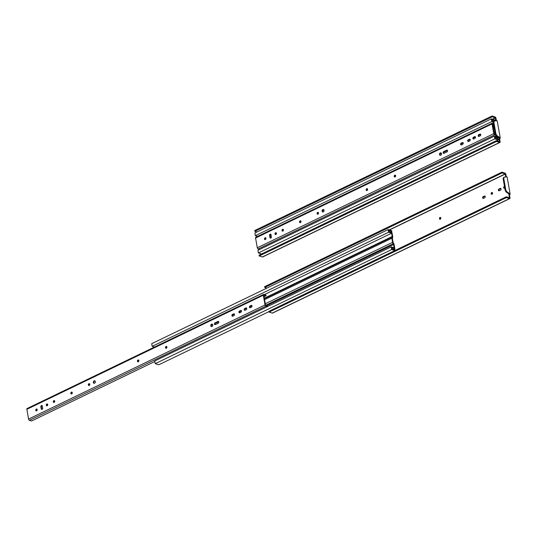 <?xml version="1.0" encoding="UTF-8"?>
<svg xmlns="http://www.w3.org/2000/svg" width="537" height="537" viewBox="0 0 537 537"><rect width="100%" height="100%" fill="white"/><g stroke="black" fill="none" stroke-linecap="round" stroke-linejoin="round"><path stroke-width="0.81" d="M262.351 256.975L499.645 142.459A0.98 0.537 64.2 0 0 499.913 142.446L262.62 256.968A0.98 0.537 64.2 0 1 262.351 256.975L259.21 255.968L259.069 255.182L496.369 140.66L499.538 141.667L498.967 138.244L499.605 138.888L500.249 137.989L497.215 120.798L496.812 120.812M499.605 138.888L500.115 141.768A0.98 0.537 64.2 0 1 499.913 142.446M492.02 116.019L254.726 230.534L254.867 231.326L492.161 116.811L492.02 116.019L495.161 117.026A0.98 0.537 64.2 0 1 495.94 118.113L496.416 120.791M495.899 120.825L495.302 117.811L492.161 116.811M497.014 120.751L494.892 120.892A2.927 1.598 64.2 0 0 494.557 120.986L493.899 121.302A2.927 1.598 64.2 0 0 493.248 122.765L495.228 133.975L495.886 133.659A2.927 1.598 64.2 0 0 497.564 136.062L500.001 137.667M495.228 133.975A2.927 1.598 64.2 0 0 496.906 136.378L499.343 137.982L498.967 138.244M496.369 140.66L496.503 141.453L499.645 142.459M493.248 122.765L493.906 122.449L495.886 133.659M494.557 120.986A2.927 1.598 64.2 0 0 493.906 122.449M259.21 255.968L496.503 141.453M254.867 231.326L256.934 231.991M257.606 236.387L255.35 235.669L254.88 232.977L491.342 118.865L494.886 119.993L495.027 120.785L492.04 119.832L492.234 120.939L493.725 121.409M493.335 122.033L491.818 121.55L255.35 235.669M497.846 136.995L498.034 138.069L495.087 137.13L495.282 138.231L498.269 139.184L498.41 139.976L494.866 138.848L494.396 136.156L497.343 137.103L497.255 136.606M491.818 121.55L491.342 118.865M261.566 253.974L258.398 252.961L257.928 250.276L494.396 136.156M494.866 138.848L258.398 252.961M498.41 139.976L496.745 140.781M498.034 138.069L496.732 138.694M395.433 175.29A0.953 0.705 -72.3 0 0 394.89 176.995M265.714 237.891A0.953 0.705 -72.3 0 0 265.171 239.596M367.389 188.829A0.953 0.705 -72.3 0 0 366.845 190.528M318.307 212.518A0.953 0.705 -72.3 0 0 317.763 214.216M323.69 209.625A1.296 0.967 -72.3 0 0 322.925 212.021M443.824 153.381A0.953 0.705 107.7 0 1 444.173 151.743L447.126 150.313A0.953 0.705 107.7 0 1 447.314 150.253M300.774 220.976A0.953 0.705 -72.3 0 0 300.23 222.674M480.555 134.216A0.953 0.705 -72.3 0 0 480.36 134.277L479.179 134.847A0.953 0.705 -72.3 0 0 478.823 136.485M475.312 136.747A0.953 0.705 -72.3 0 0 475.117 136.807L473.929 137.378A0.953 0.705 -72.3 0 0 473.58 139.023M470.063 139.278A0.953 0.705 -72.3 0 0 469.875 139.338L468.687 139.909A0.953 0.705 -72.3 0 0 468.331 141.553M463.055 142.661A0.953 0.705 -72.3 0 0 462.86 142.721L461.672 143.292A0.953 0.705 -72.3 0 0 461.323 144.936M283.247 229.433A0.953 0.705 -72.3 0 0 282.704 231.132M276.233 232.816A0.953 0.705 -72.3 0 0 275.689 234.521M270.802 234.286A0.953 0.705 -72.3 0 0 270.044 235.555L270.42 237.683A0.953 0.705 -72.3 0 0 270.635 238.113M493.476 124.054L492.503 124.06L494.228 133.814L495.429 134.519M440.353 155.347A1.296 0.967 107.7 0 1 441.119 152.951M493.362 123.389L492.563 123.134A1.094 0.597 64.2 0 0 492.261 123.148A1.094 0.597 64.2 0 0 492.04 123.913L493.758 133.666A1.094 0.597 64.2 0 0 494.637 134.888L495.852 135.277M444.012 153.32A0.953 0.705 107.7 0 1 443.71 151.588L446.663 150.165A0.953 0.705 107.7 0 1 446.965 151.897L444.012 153.32M495.101 136.385L496.269 135.821M256.095 237.253A1.094 0.597 64.2 0 0 255.793 237.26A1.094 0.597 64.2 0 0 255.572 238.025L257.297 247.785A1.094 0.597 64.2 0 0 258.169 249.007L259.606 249.463M395.648 175.72A0.953 0.705 -72.3 0 0 394.252 175.854A0.953 0.705 -72.3 0 0 395.393 176.68A0.953 0.705 -72.3 0 0 395.648 175.72M265.929 238.321A0.953 0.705 -72.3 0 0 264.54 238.455A0.953 0.705 -72.3 0 0 265.681 239.28A0.953 0.705 -72.3 0 0 265.929 238.321M367.603 189.259A0.953 0.705 -72.3 0 0 366.207 189.386A0.953 0.705 -72.3 0 0 367.348 190.212A0.953 0.705 -72.3 0 0 367.603 189.259M318.515 212.947A0.953 0.705 -72.3 0 0 317.125 213.075A0.953 0.705 -72.3 0 0 318.266 213.901A0.953 0.705 -72.3 0 0 318.515 212.947M324.053 210.276A1.296 0.967 -72.3 0 0 322.153 210.45A1.296 0.967 -72.3 0 0 323.71 211.578A1.296 0.967 -72.3 0 0 324.053 210.276M300.988 221.405A0.953 0.705 -72.3 0 0 299.599 221.533A0.953 0.705 -72.3 0 0 300.733 222.358A0.953 0.705 -72.3 0 0 300.988 221.405M479.017 136.425L480.206 135.854A0.953 0.705 -72.3 0 0 479.897 134.129L478.709 134.7A0.953 0.705 -72.3 0 0 479.017 136.425M473.768 138.962L474.956 138.385A0.953 0.705 -72.3 0 0 474.654 136.66L473.466 137.23A0.953 0.705 -72.3 0 0 473.768 138.962M468.526 141.493L469.714 140.916A0.953 0.705 -72.3 0 0 469.405 139.19L468.224 139.761A0.953 0.705 -72.3 0 0 468.526 141.493M461.511 144.876L462.699 144.299A0.953 0.705 -72.3 0 0 462.397 142.573L461.209 143.144A0.953 0.705 -72.3 0 0 461.511 144.876M283.462 229.863A0.953 0.705 -72.3 0 0 282.066 229.997A0.953 0.705 -72.3 0 0 283.207 230.816A0.953 0.705 -72.3 0 0 283.462 229.863M276.448 233.246A0.953 0.705 -72.3 0 0 275.058 233.38A0.953 0.705 -72.3 0 0 276.193 234.199A0.953 0.705 -72.3 0 0 276.448 233.246M271.393 236.844L271.017 234.716A0.953 0.705 -72.3 0 0 269.581 235.407L269.957 237.535A0.953 0.705 -72.3 0 0 271.393 236.844M441.488 153.602A1.296 0.967 107.7 0 1 440.112 155.314A1.296 0.967 107.7 0 1 440.897 152.837A1.296 0.967 107.7 0 1 441.488 153.602M492.758 125.483L493.651 125.054M440.139 219.264A0.953 0.705 107.7 0 1 440.662 217.613M491.838 194.313A0.953 0.705 107.7 0 1 492.369 192.662M483.313 198.428A0.953 0.705 107.7 0 1 483.696 196.824L484.971 196.213A0.953 0.705 107.7 0 1 485.106 196.166M499.101 190.81A0.953 0.705 107.7 0 1 499.491 189.205L500.759 188.594A0.953 0.705 107.7 0 1 500.9 188.541M504.344 188.279A0.953 0.705 107.7 0 1 504.538 186.802M272.246 313.105L509.539 198.589A0.98 0.537 64.2 0 0 509.808 198.583L272.514 313.098A0.98 0.537 64.2 0 1 272.246 313.105L269.104 312.104L268.97 311.312L506.263 196.797L509.432 197.797L508.868 194.381L509.499 195.025L510.143 194.125L507.116 176.928L506.706 176.948M509.499 195.025L510.009 197.898A0.98 0.537 64.2 0 1 509.808 198.583M501.92 172.155L264.62 286.671L264.761 287.463L502.055 172.948L501.92 172.155L505.055 173.156A0.98 0.537 64.2 0 1 505.841 174.25L506.31 176.928M505.794 176.962L505.196 173.948L502.055 172.948M506.915 176.888L504.787 177.029A2.927 1.598 64.2 0 0 504.451 177.116L503.793 177.432A2.927 1.598 64.2 0 0 503.149 178.902L505.122 190.111L505.78 189.796A2.927 1.598 64.2 0 0 507.465 192.199L509.895 193.797M505.122 190.111A2.927 1.598 64.2 0 0 506.807 192.514L509.237 194.112L508.868 194.381M506.263 196.797L506.404 197.589L509.539 198.589M503.149 178.902L503.8 178.579L505.78 189.796M504.451 177.116A2.927 1.598 64.2 0 0 503.8 178.579M440.273 219.217A0.953 0.705 -72.3 0 0 440.414 217.445A0.953 0.705 -72.3 0 0 439.837 219.257A0.953 0.705 -72.3 0 0 440.273 219.217M491.979 194.26A0.953 0.705 -72.3 0 0 492.114 192.488A0.953 0.705 -72.3 0 0 491.536 194.3A0.953 0.705 -72.3 0 0 491.979 194.26M484.716 197.764A0.953 0.705 -72.3 0 0 484.414 196.039L483.146 196.649A0.953 0.705 -72.3 0 0 483.448 198.375L484.716 197.764M500.511 190.145A0.953 0.705 -72.3 0 0 500.202 188.413L498.933 189.031A0.953 0.705 -72.3 0 0 499.242 190.756L500.511 190.145M504.465 186.359L504.183 186.5A0.953 0.705 -72.3 0 0 504.485 188.225L504.767 188.091M269.104 312.104L506.404 197.589M264.761 287.463L266.829 288.121M154.434 347.09L152.179 346.365L151.703 343.68L388.17 229.561L391.715 230.695L391.849 231.487L388.862 230.534L389.057 231.635L392.003 232.581L392.728 236.696A1.745 0.953 -115.8 0 1 392.52 237.824A0.879 0.477 64.2 0 0 392.393 238.401L393.118 242.516A0.879 0.477 64.2 0 0 393.453 243.221L393.473 243.248A1.745 0.953 -115.8 0 1 394.131 244.65L394.863 248.772L391.909 247.826L392.104 248.933L395.098 249.886L395.185 250.403M394.856 250.557L391.695 249.551L391.218 246.859L394.165 247.799L393.581 244.476A0.879 0.477 64.2 0 0 393.252 243.771L393.225 243.744A1.745 0.953 -115.8 0 1 392.567 242.341L391.842 238.227A1.745 0.953 -115.8 0 1 392.057 237.099L392.07 237.085A0.879 0.477 64.2 0 0 392.178 236.522L391.594 233.192L264.358 294.591M391.594 233.192L388.64 232.252L152.179 346.365M388.64 232.252L388.17 229.561M269.017 311.594L158.771 364.798L155.227 363.663L154.75 360.978L391.218 246.859M391.695 249.551L155.227 363.663M394.863 248.772L393.561 249.396M391.849 231.487L390.547 232.112M166.712 346.58A0.953 0.705 -72.3 0 0 166.168 348.285M36.993 409.181A0.953 0.705 -72.3 0 0 36.449 410.886M138.66 360.119A0.953 0.705 -72.3 0 0 138.123 361.817M89.578 383.807A0.953 0.705 -72.3 0 0 89.035 385.506M94.962 380.914A1.296 0.967 -72.3 0 0 94.203 383.311M215.095 324.67A0.953 0.705 107.7 0 1 215.451 323.032L218.405 321.603A0.953 0.705 107.7 0 1 218.593 321.542M72.052 392.265A0.953 0.705 -72.3 0 0 71.508 393.963M251.833 305.506A0.953 0.705 -72.3 0 0 251.638 305.566L250.45 306.137A0.953 0.705 -72.3 0 0 250.101 307.782M246.584 308.037A0.953 0.705 -72.3 0 0 246.396 308.097L245.208 308.668A0.953 0.705 -72.3 0 0 244.859 310.312M241.341 310.567A0.953 0.705 -72.3 0 0 241.147 310.628L239.965 311.198A0.953 0.705 -72.3 0 0 239.609 312.843M234.327 313.95A0.953 0.705 -72.3 0 0 234.139 314.011L232.951 314.581A0.953 0.705 -72.3 0 0 232.602 316.226M54.519 400.723A0.953 0.705 -72.3 0 0 53.982 402.428M47.511 404.106A0.953 0.705 -72.3 0 0 46.967 405.811M42.081 405.576A0.953 0.705 -72.3 0 0 41.322 406.845L41.698 408.972A0.953 0.705 -72.3 0 0 41.913 409.402M27.374 408.543A1.094 0.597 64.2 0 0 27.072 408.55A1.094 0.597 64.2 0 0 26.85 409.315L263.318 295.202A1.094 0.597 64.2 0 1 263.539 294.437A1.094 0.597 64.2 0 1 263.842 294.424L265.983 295.108L266.104 295.773L263.781 295.35L265.5 305.103L267.963 306.345M211.632 326.637A1.296 0.967 107.7 0 1 212.397 324.241M263.318 295.202L265.036 304.956A1.094 0.597 64.2 0 0 265.909 306.177L267.352 306.64M215.29 324.61A0.953 0.705 107.7 0 1 214.981 322.885L217.935 321.455A0.953 0.705 107.7 0 1 218.244 323.187L215.29 324.61M26.85 409.315L28.568 419.075A1.094 0.597 64.2 0 0 29.448 420.296L31.589 420.981L154.844 361.495M166.926 347.016A0.953 0.705 -72.3 0 0 165.53 347.144A0.953 0.705 -72.3 0 0 166.671 347.969A0.953 0.705 -72.3 0 0 166.926 347.016M37.207 409.61A0.953 0.705 -72.3 0 0 35.811 409.744A0.953 0.705 -72.3 0 0 36.952 410.57A0.953 0.705 -72.3 0 0 37.207 409.61M138.875 360.549A0.953 0.705 -72.3 0 0 137.485 360.676A0.953 0.705 -72.3 0 0 138.627 361.502A0.953 0.705 -72.3 0 0 138.875 360.549M89.793 384.237A0.953 0.705 -72.3 0 0 88.404 384.364A0.953 0.705 -72.3 0 0 89.545 385.19A0.953 0.705 -72.3 0 0 89.793 384.237M95.331 381.565A1.296 0.967 -72.3 0 0 93.431 381.74A1.296 0.967 -72.3 0 0 94.982 382.868A1.296 0.967 -72.3 0 0 95.331 381.565M72.267 392.695A0.953 0.705 -72.3 0 0 70.871 392.822A0.953 0.705 -72.3 0 0 72.012 393.648A0.953 0.705 -72.3 0 0 72.267 392.695M250.289 307.721L251.477 307.144A0.953 0.705 -72.3 0 0 251.175 305.419L249.987 305.989A0.953 0.705 -72.3 0 0 250.289 307.721M245.047 310.252L246.235 309.674A0.953 0.705 -72.3 0 0 245.926 307.949L244.744 308.52A0.953 0.705 -72.3 0 0 245.047 310.252M239.804 312.782L240.985 312.205A0.953 0.705 -72.3 0 0 240.683 310.48L239.495 311.051A0.953 0.705 -72.3 0 0 239.804 312.782M232.79 316.165L233.978 315.588A0.953 0.705 -72.3 0 0 233.676 313.863L232.487 314.434A0.953 0.705 -72.3 0 0 232.79 316.165M54.734 401.152A0.953 0.705 -72.3 0 0 53.344 401.287A0.953 0.705 -72.3 0 0 54.485 402.106A0.953 0.705 -72.3 0 0 54.734 401.152M47.726 404.536A0.953 0.705 -72.3 0 0 46.33 404.67A0.953 0.705 -72.3 0 0 47.471 405.489A0.953 0.705 -72.3 0 0 47.726 404.536M42.665 408.133L42.289 406.006A0.953 0.705 -72.3 0 0 40.859 406.697L41.228 408.825A0.953 0.705 -72.3 0 0 42.665 408.133M212.759 324.892A1.296 0.967 107.7 0 1 211.39 326.603A1.296 0.967 107.7 0 1 212.175 324.126A1.296 0.967 107.7 0 1 212.759 324.892M264.036 296.773L266.104 295.773M496.906 136.378L497.564 136.062M499.376 138.512L500.249 138.09M492.624 119.268L495.389 117.939M492.416 119.207L495.302 117.811M493.912 126.517L493.013 126.947M493.993 126.987L493.1 127.423L493.993 126.994M270.071 235.058L270.99 234.615L270.071 235.052M494.161 127.934L493.268 128.37M480.702 134.431L478.689 135.398M475.46 136.962L473.446 137.935M470.211 139.492L468.197 140.466M463.203 142.876L461.189 143.849M447.469 150.467L443.683 152.293M441.427 153.381L440.011 154.065M395.581 175.505L394.755 175.908M367.536 189.044L366.711 189.44M323.992 210.054L322.583 210.739M318.454 212.733L317.629 213.129M300.921 221.19L300.096 221.586M283.395 229.648L282.569 230.044M276.38 233.031L275.555 233.434M271.165 235.548L270.131 236.052M265.862 238.106L265.036 238.509M494.886 132.048L493.993 132.485M495.168 133.632L494.315 134.049M495.174 133.673L494.335 134.075M444.173 151.743L443.71 151.588M447.126 150.313L446.663 150.165M258.169 249.007L494.637 134.888M257.297 247.785L493.758 133.666M255.572 238.025L492.04 123.913M270.42 237.683L269.957 237.535M270.044 235.555L269.581 235.407M462.86 142.721L462.397 142.573M461.672 143.292L461.209 143.144M469.875 139.338L469.405 139.19M468.687 139.909L468.224 139.761M475.117 136.807L474.654 136.66M473.929 137.378L473.466 137.23M480.36 134.277L479.897 134.129M479.179 134.847L478.709 134.7M506.807 192.514L507.465 192.199M509.271 194.649L510.15 194.226M389.446 229.97L505.283 174.069M483.146 196.649L483.696 196.824M484.414 196.039L484.971 196.213M498.933 189.031L499.491 189.205M500.202 188.413L500.759 188.594M389.244 229.91L505.196 173.948M392.178 236.522L264.291 298.236M392.07 237.085L264.372 298.713L392.057 237.099M391.842 238.227L264.54 299.659M251.981 305.721L249.967 306.694M246.731 308.251L244.718 309.225M241.489 310.782L239.475 311.755M234.474 314.165L232.461 315.138M218.74 321.757L214.961 323.583M212.706 324.67L211.289 325.355M166.859 346.795L166.034 347.197M392.567 242.341L265.265 303.774M393.225 243.744L265.593 305.338M393.252 243.771L265.614 305.365M393.581 244.476L266.58 305.761M215.451 323.032L214.981 322.885M218.405 321.603L217.935 321.455M29.448 420.296L265.909 306.177M28.568 419.075L265.036 304.956M41.698 408.972L41.228 408.825M41.322 406.845L40.859 406.697M234.139 314.011L233.676 313.863M232.951 314.581L232.487 314.434M241.147 310.628L240.683 310.48M239.965 311.198L239.495 311.051M246.396 308.097L245.926 307.949M245.208 308.668L244.744 308.52M251.638 305.566L251.175 305.419M250.45 306.137L249.987 305.989M500.249 137.989L497.215 120.798M492.261 123.148L255.793 237.26M510.143 194.125L507.116 176.928M263.539 294.437L27.072 408.55"/></g></svg>
